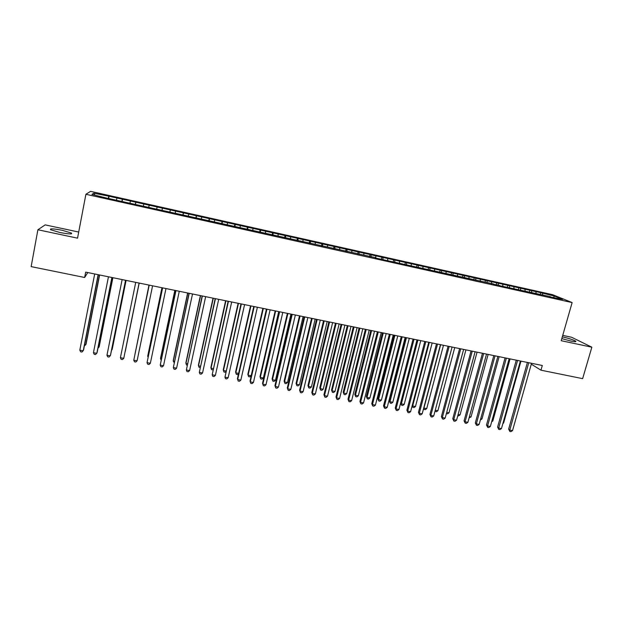 <?xml version="1.0" encoding="UTF-8"?>
<svg xmlns="http://www.w3.org/2000/svg" width="623" height="623" viewBox="0 0 623 623"><rect width="100%" height="100%" fill="white"/><g stroke="black" fill="none" stroke-linecap="round" stroke-linejoin="round"><path stroke-width="0.93" d="M59.738 232.465C68.662 234.162 72.572 234.357 71.458 233.064L62.339 230.323C53.453 228.618 49.529 228.407 50.572 229.708L59.738 232.465M561.806 338.601L570.684 341.015C574.889 341.863 576.54 341.902 575.636 341.116C573.098 339.737 568.706 338.328 562.452 336.887L562.304 336.856M78.7 232.036L45.191 224.88L37.894 229.755L31.15 266.613L84.642 277.484L87.765 272.555M552.609 294.687L90.569 191.354L85.904 194.283L572.132 302.576L552.609 294.687M572.132 302.576L561.206 340.703L591.85 347.198L571.657 337.284L562.733 335.376M553.528 297.35L554.525 296.104L540.772 292.701L109.087 196.237L108.636 198.535M554.525 296.104L562.585 299.375L550.101 296.937M498.268 283.535L498.4 285.069L500.004 285.77L550.358 296.649M498.384 285.054L493.564 284.337M381.922 257.206L381.393 259.332L493.798 284.033M381.401 259.339L375.28 257.969M94.875 195.077L93.777 193.185L91.939 194.423L106.938 198.153L375.467 257.649M93.777 193.185L109.087 196.237M531.287 364.175L540.959 370.187L542.298 365.491L85.678 272.134L84.642 277.484M116.883 198.348L116.509 199.905M122.287 199.555L121.828 201.478M130.363 201.354L130.005 202.911M135.728 202.553L135.292 204.476M143.749 204.344L143.415 205.901M149.084 205.535L148.679 207.459M157.058 207.319L156.739 208.876M162.362 208.503L162.05 210.06M170.281 210.27L169.915 212.194M175.546 211.446L175.258 213.004M183.419 213.206L183.076 215.13M188.652 214.374L188.38 215.932M196.479 216.126L196.159 218.042M201.681 217.287L201.424 218.837M209.453 219.023L209.157 220.939M214.624 220.176L214.39 221.726M222.349 221.905L222.068 223.821M227.488 223.05L227.27 224.599M235.167 224.771L234.91 226.686M240.268 225.908L240.065 227.457M247.899 227.613L247.666 229.529M252.977 228.742L252.79 230.292M260.562 230.44L260.344 232.356M265.6 231.569L265.437 233.111M273.139 233.251L272.944 235.159M278.146 234.373L277.998 235.915M285.638 236.039L285.466 237.955M290.622 237.153L290.489 238.695M298.067 238.819L297.919 240.727M303.019 239.925L302.903 241.467M310.418 241.576L310.285 243.484M315.339 242.674L315.238 244.216M322.691 244.317L322.582 246.225M327.581 245.407L327.503 246.949M334.894 247.043L334.808 248.951M339.753 248.133L339.691 249.667M347.019 249.753L346.949 251.661M351.855 250.835L351.8 252.37M359.074 252.447L359.027 254.348M363.879 253.522L363.84 255.056M371.059 255.126L371.028 257.026M375.833 256.185L375.809 257.727M382.966 257.782L382.958 259.682M387.708 258.841L387.708 260.375M394.803 260.43L394.811 262.33M399.522 261.481L399.538 263.334M406.578 263.054L406.601 264.954M411.266 264.105L411.297 265.998M418.274 265.671L418.321 267.563M422.931 266.714L422.986 268.606M429.901 268.272L429.963 270.164M434.535 269.3L434.605 271.2M441.466 270.849L441.543 272.726M446.068 271.877L446.161 273.77M452.96 273.419L453.053 275.21M457.539 274.439L457.64 276.332M464.384 275.973L464.493 277.694M468.94 276.986L469.057 278.878M475.746 278.504L475.863 280.155M480.271 279.517L480.411 281.409M487.038 281.028L487.163 282.616M491.539 282.032L491.695 283.924M502.738 284.54L502.909 286.424M509.427 286.035L509.575 287.553M513.874 287.024L514.068 288.908M520.524 288.511L520.688 290.03M524.948 289.5L525.158 291.377M531.559 290.98L531.738 292.499M535.951 291.961L536.177 293.838M542.532 293.425L542.719 294.944M591.85 347.198L582.637 378.652L540.959 370.187M37.894 229.755L77.54 238.157L85.904 194.283M108.76 196.533L108.277 198.457M540.772 292.701L540.297 294.406M529.846 290.263L529.371 291.969M518.858 287.81L518.391 289.516M507.807 285.334L507.34 287.055M496.695 282.858L496.227 284.579M485.519 280.358L485.052 282.087M474.274 277.842L473.815 279.579M462.967 275.319L462.507 277.056M451.589 272.773L451.138 274.525M440.15 270.218L439.698 271.971M428.64 267.649L428.188 269.409M417.067 265.055L416.608 266.854M405.417 262.454L404.942 264.347M393.705 259.838L393.206 261.839M370.07 254.558L369.54 256.692M358.139 251.894L357.618 254.036M346.147 249.208L345.625 251.365M334.076 246.513L333.562 248.67M321.935 243.803L321.421 245.968M309.717 241.07L309.21 243.243M297.428 238.321L296.922 240.509M285.061 235.564L284.563 237.752M272.625 232.784L272.126 234.98M260.103 229.98L259.612 232.192M247.51 227.169L247.02 229.381M234.84 224.335L234.349 226.562M222.092 221.484L221.609 223.719M209.258 218.618L208.783 220.861M196.346 215.737L195.871 217.98M183.357 212.832L182.889 215.083M170.289 209.912L169.822 212.17M149.201 205.201L148.741 207.475M135.915 202.234L135.456 204.515M122.544 199.243L122.092 201.533M527.408 362.446L508.641 429.138L509.77 430.104L528.756 362.718M512.534 430.618L510.946 431.646L509.848 431.443L509.77 430.104L512.534 430.618L531.536 363.287M509.848 431.443L508.641 429.138M503.041 422.931L503.618 423.04L520.953 361.13M503.618 423.04L502.878 423.523M516.272 360.172L497.598 427.082L498.696 428.048L517.581 360.437M501.468 428.562L499.887 429.597L498.782 429.387L498.696 428.048L501.468 428.562L520.384 361.005M498.782 429.387L497.598 427.082M505.074 357.882L486.485 425.011L487.552 425.968L506.343 358.139M490.34 426.49L488.767 427.534L487.653 427.323L487.552 425.968L490.34 426.49L509.162 358.716M487.653 427.323L486.485 425.011M491.913 420.844L492.816 421.016L510.073 358.903M492.816 421.016L491.648 421.794M480.707 418.742L481.953 418.975L499.132 356.668M481.953 418.975L480.364 419.988M493.805 355.577L475.31 422.931L476.338 423.889L495.044 355.826M479.149 424.411L477.584 425.454L476.463 425.244L476.338 423.889L479.149 424.411L497.878 356.411M476.463 425.244L475.31 422.931M482.475 353.257L464.073 420.844L465.07 421.794L483.674 353.506M467.889 422.316L466.339 423.367L465.21 423.157L465.07 421.794L467.889 422.316L486.524 354.09M465.21 423.157L464.073 420.844M469.446 416.631L471.035 416.935L488.128 354.417M471.035 416.935L469.103 417.877M458.115 414.505L460.054 414.871L477.062 352.151M460.054 414.871L458.544 415.899L457.773 415.759M471.074 350.928L452.765 418.734L453.723 419.684L472.242 351.17M456.566 420.214L455.024 421.265L453.887 421.055L453.723 419.684L456.566 420.214L475.108 351.754M453.887 421.055L452.765 418.734M446.714 412.371L449.004 412.8L465.926 349.877M449.004 412.8L447.509 413.836L446.38 413.61M459.61 348.584L441.395 416.623L442.322 417.566L460.74 348.818M445.18 418.095L443.638 419.154L442.494 418.944L442.322 417.566L445.18 418.095L463.621 349.402M442.494 418.944L441.395 416.623M435.251 410.222L437.899 410.721L454.735 347.587M437.899 410.721L436.404 411.764L434.979 411.235M435.29 411.554L435.158 410.565M448.077 346.224L429.963 414.49L430.843 415.432L449.167 346.45M433.725 415.962L432.191 417.028L431.038 416.818L430.843 415.432L433.725 415.962L452.064 347.042M431.038 416.818L429.963 414.49M440.648 344.706L423.92 408.104L426.724 408.626L443.475 345.282M423.757 407.925L424.123 409.459L423.585 408.563M426.724 408.626L425.244 409.669L424.123 409.459M436.474 343.857L418.454 412.348L419.302 413.283L437.525 344.067M422.199 413.82L420.673 414.895L419.52 414.677L419.302 413.283L422.199 413.82L440.445 344.667M419.52 414.677L418.454 412.348M429.309 342.385L412.667 405.994L415.486 406.523L432.152 342.969M412.224 405.495L412.885 407.356L412.13 405.83M415.486 406.523L414.015 407.574L412.885 407.356M424.8 341.466L406.889 410.199L407.699 411.125L425.813 341.677M410.604 411.671L409.093 412.745L407.933 412.527L407.699 411.125L410.604 411.671L428.749 342.276M407.933 412.527L406.889 410.199M417.901 340.057L401.352 403.868L404.187 404.405L420.759 340.641M400.62 403.034L401.586 405.246L400.612 403.065M404.187 404.405L402.723 405.456L401.586 405.246M413.057 339.068L395.247 408.034L396.018 408.953L414.038 339.262M398.946 409.498L397.443 410.58L396.267 410.362L396.018 408.953L398.946 409.498L416.989 339.87M396.267 410.362L395.247 408.034M405.503 337.518L389.243 400.862L389.975 401.734L392.825 402.271L409.303 338.297M406.43 337.713L389.975 401.734L390.224 403.12L389.243 400.862M392.825 402.271L391.369 403.33L390.224 403.12M401.251 336.654L383.534 405.853L384.274 406.772L402.185 336.841M387.218 407.317L385.715 408.408L384.539 408.19L384.274 406.772L387.218 407.317L405.152 337.448M384.539 408.19L383.534 405.853M394.001 335.166L377.826 398.72L378.527 399.592L381.393 400.13L397.778 335.945M394.889 335.353L378.527 399.592L378.8 400.978L377.826 398.72M381.393 400.13L379.944 401.196L378.8 400.978M389.367 334.224L371.76 403.657L372.453 404.576L390.263 334.403M375.42 405.129L373.925 406.219L372.741 406.001L372.453 404.576L375.42 405.129L393.245 335.018M372.741 406.001L371.76 403.657M382.429 332.807L366.355 396.563L367.009 397.435L369.898 397.972L386.182 333.57M383.277 332.978L367.009 397.435L367.297 398.829L366.355 396.563M369.898 397.972L368.45 399.047L367.297 398.829M377.413 331.779L359.915 401.453L360.569 402.365L378.262 331.95M363.544 402.917L362.064 404.015L360.881 403.797L360.569 402.365L363.544 402.917L381.268 332.565M360.881 403.797L359.915 401.453M370.794 330.424L354.806 394.398L355.429 395.262L358.334 395.807L374.524 331.187M371.596 330.587L355.429 395.262L355.741 396.664L354.806 394.398M358.334 395.807L356.901 396.882L355.741 396.664M365.382 329.318L347.992 399.234L348.607 400.145L366.199 329.481M351.606 400.698L350.134 401.804L348.935 401.586L348.607 400.145L351.606 400.698L369.221 330.104M348.935 401.586L347.992 399.234M359.089 328.033L343.195 392.225L343.787 393.082L346.7 393.627L362.796 328.788M359.853 328.189L343.787 393.082L344.106 394.491L343.195 392.225M346.7 393.627L345.274 394.709L344.106 394.491M353.288 326.841L335.999 397.007L336.584 397.902L354.059 327.005M339.597 398.463L338.133 399.577L336.926 399.351L336.584 397.902L339.597 398.463L357.096 327.628M336.926 399.351L335.999 397.007M347.307 325.627L331.522 390.029L332.067 390.886L335.003 391.431L350.998 326.374M348.039 325.774L332.067 390.886L332.409 392.303L331.522 390.029M335.003 391.431L333.585 392.521L332.409 392.303M341.108 324.357L323.937 394.764L324.474 395.652L341.84 324.505M327.511 396.22L326.055 397.334L324.848 397.116L324.474 395.652L327.511 396.22L344.901 325.128M324.848 397.116L323.937 394.764M335.462 323.205L319.778 387.825L320.284 388.674L323.236 389.227L339.13 323.952M336.155 323.345L320.284 388.674L320.65 390.099L319.778 387.825M323.236 389.227L321.826 390.325L320.65 390.099M328.866 321.85L311.804 392.506L312.302 393.393L329.551 321.99M315.355 393.962L313.906 395.083L312.691 394.857L312.302 393.393L315.355 393.962L332.627 322.621M312.691 394.857L311.804 392.506M323.547 320.767L307.957 385.614L308.432 386.455L311.399 387.008L327.192 321.507M324.194 320.9L308.432 386.455L308.813 387.888L307.957 385.614M311.399 387.008L309.997 388.106L308.813 387.888M316.539 319.334L299.593 390.232L300.052 391.112L317.185 319.467M303.121 391.688L301.688 392.817L300.457 392.583L300.052 391.112L303.121 391.688L320.284 320.097M300.457 392.583L299.593 390.232M311.562 318.314L296.073 383.379L296.501 384.22L299.492 384.773L315.183 319.054M312.17 318.439L296.501 384.22L296.906 385.66L296.073 383.379M299.492 384.773L298.098 385.878L296.906 385.66M304.141 316.796L287.312 387.942L287.725 388.822L304.74 316.92M290.816 389.398L289.391 390.535L288.153 390.302L287.725 388.822L290.816 389.398L307.863 317.559M288.153 390.302L287.312 387.942M299.499 315.845L284.119 381.136L284.509 381.969L287.514 382.53L303.097 316.585M300.068 315.962L284.509 381.969L284.937 383.418L284.119 381.136M287.514 382.53L286.136 383.643L284.937 383.418M291.665 314.249L274.953 385.645L275.327 386.517L292.226 314.358M278.434 387.093L277.017 388.238L275.779 388.004L275.327 386.517L278.434 387.093L295.357 315.004M275.779 388.004L274.953 385.645M287.374 313.369L272.095 378.877L272.446 379.703L275.467 380.271L290.949 314.101M287.896 313.478L272.446 379.703L272.89 381.167L272.095 378.877M275.467 380.271L274.097 381.393L272.89 381.167M279.12 311.679L262.524 383.332L262.851 384.196L279.626 311.788M265.974 384.78L264.573 385.925L263.327 385.699L262.851 384.196L265.974 384.78L282.78 312.427M263.327 385.699L262.524 383.332M275.171 310.877L260.001 376.611L260.305 377.429L263.35 377.997L278.715 311.601M275.646 310.97L260.305 377.429L260.772 378.901L260.001 376.611M263.35 377.997L261.987 379.127L260.772 378.901M266.488 309.101L250.018 381.003L250.298 381.868L266.948 309.195M253.444 382.452L252.05 383.604L250.789 383.371L250.298 381.868L253.444 382.452L270.125 309.841M262.89 308.362L247.829 374.33L248.094 375.139L251.155 375.716L266.418 309.086M263.327 308.455L248.094 375.139L248.577 376.619L249.8 376.845L251.155 375.716M253.779 306.5L237.433 378.659L237.667 379.516L254.192 306.586M240.836 380.108L239.45 381.268L238.188 381.035L237.667 379.516L240.836 380.108L257.392 307.24M240.992 303.884L224.965 377.156L241.358 303.962M228.143 377.748L226.772 378.916L225.503 378.675L224.965 377.156L228.143 377.748L244.574 304.616M228.119 301.252L212.178 374.773L228.446 301.322M215.379 375.373L214.016 376.549L212.739 376.308L212.178 374.773L215.379 375.373L231.686 301.984M215.176 298.604L199.313 372.383L215.449 298.666M202.537 372.982L201.182 374.166L199.89 373.925L199.313 372.383L202.537 372.982L218.704 299.328M202.14 295.941L186.363 369.976L202.374 295.987M189.61 370.584L188.263 371.767L186.97 371.526L186.363 369.976L189.61 370.584L205.652 296.657M189.034 293.262L173.334 367.554L189.213 293.301M176.605 368.162L175.273 369.353L173.965 369.112L173.334 367.554L176.605 368.162L192.507 293.97M175.834 290.567L160.228 365.117L175.966 290.591M163.514 365.732L162.19 366.931L160.882 366.682L160.228 365.117L163.514 365.732L179.284 291.268M250.539 305.838L235.587 372.032L235.813 372.842L238.632 373.364M250.937 305.916L235.813 372.842L236.319 374.322L237.55 374.555L238.554 373.699M238.118 303.3L223.275 369.719L223.455 370.521L225.962 370.989M238.469 303.37L223.455 370.521L223.984 372.017L225.222 372.243L225.791 371.76M225.612 300.745L210.886 367.399L211.026 368.193L213.206 368.606M225.923 300.808L211.026 368.193L211.571 369.688L212.941 369.821M213.035 298.168L198.426 365.055L198.519 365.849L200.38 366.199M213.3 298.222L198.519 365.849L199.087 367.352L200.084 367.539M200.38 295.582L185.888 362.703L185.942 363.489L187.468 363.777M200.598 295.629L185.942 363.489L186.526 365.008L187.18 365.125M187.648 292.981L173.272 360.335L173.28 361.114L174.479 361.34M187.819 293.012L173.28 361.114L174.191 362.695M174.837 290.357L160.586 357.96L160.547 358.731L161.412 358.895M174.962 290.388L160.547 358.731L161.139 360.172M162.556 287.849L147.036 362.664L162.634 287.865M150.345 363.279L149.037 364.486L147.713 364.245L147.036 362.664L150.345 363.279L165.975 288.55M161.949 287.725L147.815 355.562L147.729 356.325L148.258 356.426M162.027 287.74L147.729 356.325L148.103 357.189M149.193 285.116L133.766 360.203L149.216 285.124M137.091 360.818L135.791 362.033L134.467 361.784L133.766 360.203L137.091 360.818L152.58 285.809M148.983 285.077L135.02 353.95M149.006 285.077L134.965 354.207M139.1 283.052L123.751 358.342L120.403 357.719L135.721 282.359M139.116 283.06L123.751 358.342L122.466 359.557L121.127 359.307L120.403 357.719M125.285 351.333L139.202 283.076L125.285 351.333M125.534 280.28L110.333 355.842L106.961 355.219L122.131 279.587M125.597 280.295L110.559 355.048L109.056 357.072L107.709 356.823L106.961 355.219M111.657 349.565L112.304 348.896L126.087 280.397M111.533 350.181L112.085 349.643L126.033 280.381M111.883 277.492L96.822 353.334L93.434 352.704L108.457 276.791M112 277.515L97.102 352.548L95.56 354.565L94.205 354.316L93.434 352.704M98.193 347.042L98.979 347.19L99.236 346.443L112.895 277.694M97.967 348.179L98.979 347.19L112.786 277.671M98.138 274.681L83.233 350.804L79.814 350.173L94.688 273.972M98.309 274.712L83.56 350.025L81.979 352.042L80.616 351.793L79.814 350.173M84.642 344.503L85.779 344.714L86.091 343.982L99.625 274.984M84.37 345.89L85.779 344.714L99.462 274.953M71.302 233.874L71.458 233.064M575.473 341.677L575.636 341.116"/></g></svg>
